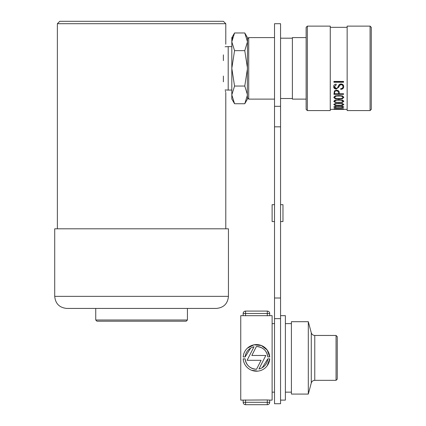 <?xml version="1.0" encoding="UTF-8"?>
<svg xmlns="http://www.w3.org/2000/svg" width="426" height="426" viewBox="0 0 426 426"><rect width="100%" height="100%" fill="white"/><g stroke="black" fill="none" stroke-linecap="round" stroke-linejoin="round"><path stroke-width="0.64" d="M223.373 76.068L223.373 81.829C226.424 95.845 226.424 95.845 223.373 81.829M57.372 23.712L59.784 21.3L223.373 21.3L225.791 23.712L57.372 23.712L57.372 228.805M223.373 54.874C226.424 40.853 226.424 40.853 223.373 54.874L223.373 60.63M225.343 90.882L225.583 91.755M187.424 320.001L186.215 321.204L96.942 321.204L95.738 320.001L187.424 320.001L187.424 308.429M84.88 308.429L198.282 308.429M54.72 296.363C55.433 303.69 59.454 307.71 66.781 308.429L216.376 308.429C223.709 307.71 227.729 303.69 228.442 296.363L228.442 228.805L54.72 228.805L54.72 296.363L228.442 296.363M244.769 86.041L247.506 94.886L244.769 103.736L234.556 103.736L231.819 94.886L234.556 86.041L244.769 86.041L247.506 68.352L244.769 50.657L234.556 50.657L231.819 41.812L234.556 32.967L244.769 32.967L247.506 41.812L244.769 50.657M234.556 86.041L231.819 68.352L234.556 50.657M232.521 37.456L231.819 41.812L231.819 98.992L234.556 103.736M247.314 97.139L247.506 37.706L244.769 32.967M244.769 103.736L247.506 98.992L247.506 96.766M234.556 32.967L231.819 37.706L231.819 41.812M225.098 46.759L228.203 46.636L228.203 90.067L231.819 90.067M306.134 99.114L292.38 99.114L292.38 37.589L306.134 37.589M274.525 99.114L248.709 99.114L248.709 37.589L274.525 37.589M247.506 41.812L247.506 38.793L248.709 37.589M347.153 109.37L339.341 109.237M338.249 109.232L330.262 109.37M338.249 109.269L333.606 109.365M343.814 109.365L333.862 109.37M343.558 109.37L339.341 109.274M343.697 86.723C343.702 85.051 342.808 84.114 341.008 83.911C339.586 84.092 338.707 84.854 338.377 86.201L337.419 88.028L336.21 88.438L334.41 86.627L336.215 84.907L336.151 84.162C334.527 84.311 333.702 85.141 333.686 86.664C333.718 88.123 334.543 88.938 336.151 89.103L338.83 87.106L339.613 85.386L340.986 84.662C342.323 84.811 342.983 85.525 342.973 86.792C342.855 88.001 342.094 88.624 340.683 88.661L340.683 89.327C342.589 89.279 343.596 88.411 343.697 86.723M342.504 98.678L343.819 97.314L342.504 95.893L338.803 95.546L335.118 95.893L333.803 97.314L335.118 98.678L338.803 98.976L342.504 98.678L335.118 98.678M342.504 107.703L343.819 107.054L342.504 106.319L338.803 106.133L335.118 106.319L333.803 107.054L335.118 107.703L342.504 107.703L335.118 107.703M343.574 108.768L334.048 108.619L335.853 109.109L336.322 109.109L336.226 108.768L343.574 108.768M342.504 105.43L343.819 104.524L342.504 103.545L338.803 103.305L335.118 103.545L333.803 104.524L335.118 105.43L342.504 105.43L335.118 105.43M335.118 100.057L333.803 101.266L335.118 102.405L342.504 102.405L343.819 101.266L342.504 100.057L338.803 99.764L335.118 100.057M343.574 93.763L339.234 93.763L339.234 93.198C339.458 91.404 338.548 90.403 336.497 90.195L334.463 90.876L333.925 94.338L343.574 94.338L343.574 93.763M343.574 82.239L343.574 81.441L333.925 81.441L333.925 82.239L343.574 82.239M307.343 110.574L306.134 109.37L306.134 27.333L307.343 26.124L307.343 110.574L330.262 110.574L330.262 26.124L307.343 26.124M347.153 110.574L347.153 26.124L370.077 26.124L370.077 110.574L347.153 110.574M370.077 26.124L371.28 27.333L371.28 109.37L370.077 110.574M336.295 108.886L335.853 109.109M335.853 108.886L335.305 108.619M343.819 106.857L342.504 107.501M335.118 107.501L333.803 106.857M343.095 107.048C342.318 107.549 340.891 107.735 338.808 107.618C336.732 107.735 335.305 107.549 334.527 107.048C335.315 106.511 336.742 106.298 338.808 106.42C340.875 106.298 342.302 106.505 343.095 107.048L343.095 106.851C342.307 106.314 340.88 106.106 338.808 106.228C336.742 106.106 335.315 106.314 334.527 106.851L334.527 107.048M343.819 104.333L342.504 105.243M335.118 105.243L333.803 104.333M343.095 104.519C342.286 105.217 340.853 105.478 338.808 105.307C336.769 105.478 335.342 105.217 334.527 104.519C335.347 103.79 336.774 103.507 338.808 103.683C340.843 103.507 342.27 103.79 343.095 104.519L343.095 104.333C342.275 103.598 340.848 103.321 338.808 103.491C336.774 103.321 335.347 103.598 334.527 104.333L334.527 104.519M343.819 101.079L342.504 102.405M342.504 102.219L335.118 102.405M335.118 102.219L333.995 101.606M343.095 101.26C342.27 102.128 340.843 102.458 338.808 102.245C336.785 102.458 335.358 102.133 334.527 101.26C335.358 100.355 336.785 100.009 338.808 100.227C340.827 100.009 342.259 100.355 343.095 101.26L343.095 101.074C342.264 100.169 340.832 99.828 338.808 100.041C336.79 99.828 335.363 100.169 334.527 101.074L334.527 101.26M343.819 97.133L342.504 98.497M335.118 98.497L333.989 97.756M343.095 97.309C342.27 98.353 340.843 98.741 338.808 98.491C336.785 98.747 335.358 98.353 334.527 97.309C335.358 96.239 336.78 95.834 338.808 96.09C340.832 95.829 342.259 96.239 343.095 97.309L343.095 97.128C342.264 96.052 340.837 95.648 338.808 95.903C336.785 95.648 335.358 96.052 334.527 97.128L334.527 97.309M343.574 94.146L333.925 94.146M338.51 92.767L338.51 93.763L334.65 93.763L334.65 92.974C334.453 91.665 335.097 90.951 336.583 90.829L338.18 91.457L338.51 92.767L338.18 91.457M338.18 91.265L336.583 90.829M336.583 90.637C335.092 90.765 334.447 91.478 334.65 92.788L334.65 92.788M336.215 84.699L334.41 86.627M342.973 86.792L342.973 86.59C342.994 85.328 342.328 84.614 340.986 84.454L339.613 85.179L338.83 86.909L336.151 89.103M336.151 88.906L333.734 87.01M343.697 86.521C343.612 88.203 342.605 89.071 340.683 89.13M343.574 82.026L333.925 82.026M337.259 336.657L337.259 379.124L336.055 380.333L336.055 335.454L337.259 336.657M308.307 321.699L308.307 394.082L291.416 394.082L291.416 321.699L308.307 321.699L311.273 332.77C311.837 334.453 312.998 335.342 314.771 335.454L336.055 335.454M285.383 323.627L291.416 323.627M280.558 315.666L285.383 315.666L285.383 400.115L280.558 400.115M272.113 323.627L274.525 323.627M267.288 399.961L243.161 400.099L243.161 402.288L243.161 400.115L240.749 400.115L240.749 315.666L243.161 315.666L243.161 313.493L243.161 315.682L269.701 315.682L269.701 313.493L269.701 315.666L272.113 315.666L272.113 400.115L269.701 400.115L269.701 402.288A2.412 2.412 0 0 1 267.288 404.7L245.573 404.7A2.412 2.412 0 0 1 243.161 402.288L269.701 402.288L269.701 400.099L267.288 399.961L267.288 404.7M262.278 367.675L267.805 358.857A11.38 11.38 0 0 1 258.939 369.001L265.829 355.476L251.835 355.476L256.404 346.508A11.38 11.38 0 0 1 267.805 356.924C266.719 350.507 262.917 347.036 256.404 346.508M245.126 358.857C246.217 365.274 250.014 368.746 256.527 369.273A11.38 11.38 0 0 1 245.126 358.857L243.198 358.857A13.307 13.307 0 0 0 256.468 371.195A13.307 13.307 0 0 0 269.738 358.857L267.177 365.785M257.714 371.137L251.58 370.269M250.658 348.106L245.126 356.924A11.38 11.38 0 0 1 253.992 346.78L247.101 360.305L261.095 360.305L256.527 369.273M247.405 348.148L253.971 344.82L261.351 345.513L267.182 350.002L269.738 356.924A13.307 13.307 0 0 0 256.468 344.586A13.307 13.307 0 0 0 243.198 356.924L245.126 356.924M269.738 358.857L267.805 358.857M267.805 356.924L269.738 356.924M245.573 315.82L245.573 311.081L267.288 311.081A2.412 2.412 0 0 1 269.701 313.493L243.161 313.493A2.412 2.412 0 0 1 245.573 311.081A2.412 2.412 0 0 0 243.161 313.493M280.558 126.82L274.525 126.82L274.525 403.736L280.558 403.736L280.558 23.712L274.525 23.712L274.525 147.976M274.525 221.568L274.525 204.677L272.113 204.677L272.113 221.568L274.525 221.568M280.558 221.568L282.97 221.568L282.97 204.677L280.558 204.677M314.771 335.454L314.771 380.333L336.055 380.333M311.273 332.77L311.273 383.011C311.837 381.334 312.998 380.439 314.771 380.333M267.288 315.82L267.288 311.081M245.573 399.961L245.573 404.7M280.558 298.008L274.525 298.008M280.558 106.303L274.525 106.303M280.558 318.653L274.525 318.653M225.791 228.805L225.791 92.479M225.791 44.224L225.791 23.712M95.738 320.001L95.738 308.429M228.203 46.636L231.819 46.636M225.098 89.939L228.203 90.067M292.38 38.191L280.558 38.191M292.38 98.512L280.558 98.512M247.506 97.905L248.709 99.114M347.153 27.333L330.262 27.333M311.273 383.011L308.307 394.082M285.383 392.154L291.416 392.154M272.113 392.154L274.525 392.154"/></g></svg>
